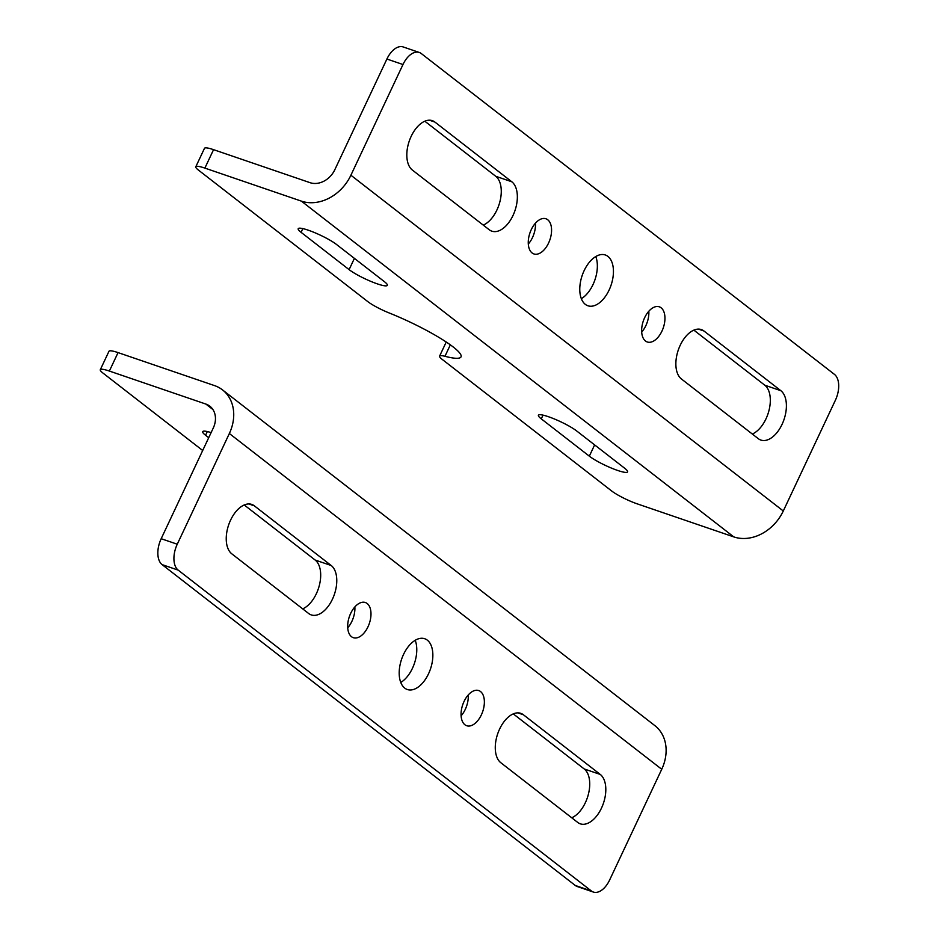 <?xml version="1.0" encoding="UTF-8"?>
<svg xmlns="http://www.w3.org/2000/svg" width="939" height="939" viewBox="0 0 939 939"><rect width="100%" height="100%" fill="white"/><g stroke="black" fill="none" stroke-linecap="round" stroke-linejoin="round"><path stroke-width="1.41" d="M464.066 701.433A18.58 10.552 -71.1 0 1 478.737 690.564A18.58 10.552 -71.1 0 1 481.367 714.861A18.58 10.552 -71.1 0 1 466.706 725.73A18.58 10.552 -71.1 0 1 464.066 701.433M468.244 694.977A18.58 10.552 -71.1 0 1 465.286 709.356A18.58 10.552 -71.1 0 1 461.108 715.811M230.583 520.124A26.844 15.235 108.9 0 0 231.78 553.81L308.649 613.496A26.844 15.235 108.9 0 0 311.255 614.904A26.844 15.235 108.9 0 0 333.462 596.864A26.844 15.235 108.9 0 0 331.221 565.524L254.352 505.839A26.844 15.235 108.9 0 0 251.758 504.419A26.844 15.235 108.9 0 0 230.583 520.124M367.982 626.818A18.58 10.552 108.9 0 0 365.353 602.521A18.58 10.552 108.9 0 0 350.681 613.39A18.58 10.552 108.9 0 0 353.322 637.687A18.58 10.552 108.9 0 0 367.982 626.818M347.735 627.768A18.58 10.552 108.9 0 0 351.902 621.313A18.58 10.552 108.9 0 0 354.86 606.934M428.513 673.826A26.844 15.235 108.9 0 0 424.71 638.731A26.844 15.235 108.9 0 0 403.535 654.424A26.844 15.235 108.9 0 0 407.338 689.519A26.844 15.235 108.9 0 0 428.513 673.826M400.777 682.453A26.844 15.235 108.9 0 0 412.432 668.322A26.844 15.235 108.9 0 0 415.202 640.292M500.827 762.726A26.844 15.235 -71.1 0 1 499.618 729.04A26.844 15.235 -71.1 0 1 520.805 713.347A26.844 15.235 -71.1 0 1 523.399 714.755L600.267 774.44A26.844 15.235 -71.1 0 1 602.498 805.779A26.844 15.235 -71.1 0 1 580.29 823.832A26.844 15.235 -71.1 0 1 577.696 822.411L500.827 762.726M513.281 713.886L584.187 768.947A26.844 15.235 -71.1 0 1 588.389 794.265A26.844 15.235 -71.1 0 1 571.734 817.787M302.687 608.871A26.844 15.235 108.9 0 0 319.354 585.349A26.844 15.235 108.9 0 0 315.14 560.031L244.234 504.971M177.26 544.209L229.351 433.513L661.737 769.276L609.646 879.972A20.646 11.726 108.9 0 1 593.354 892.05A20.646 11.726 108.9 0 1 591.359 890.958L178.187 570.126A20.646 11.726 108.9 0 1 177.26 544.209L161.179 538.716L213.27 428.02A20.646 16.679 127.8 0 0 209.843 406.2A20.646 16.679 127.8 0 0 205.864 404.063L212.907 409.533M593.354 892.05L577.274 886.545A20.646 11.726 -71.1 0 1 575.278 885.465L591.359 890.958M161.179 538.716A20.646 11.726 -71.1 0 0 162.107 564.621L575.278 885.465M205.864 404.063L109.37 371.058A20.646 3.251 -154.8 0 0 100.297 369.72A20.646 3.251 -154.8 0 0 102.903 373.018L202.683 450.497M100.297 369.72L108.983 351.268A20.646 3.251 25.2 0 1 118.056 352.606L214.55 385.612A41.293 33.37 127.8 0 1 222.508 389.896A41.293 33.37 127.8 0 1 229.351 433.513M211.111 432.597A22.712 3.58 -154.8 0 0 202.707 431.647A22.712 3.58 -154.8 0 0 205.559 435.262L208.704 437.703M661.737 769.276A41.293 33.37 -52.2 0 0 654.906 725.659L222.508 389.896M336.444 244.422A22.712 3.58 -154.8 0 0 308.18 230.161A22.712 3.58 -154.8 0 0 298.203 228.705A22.712 3.58 -154.8 0 0 301.067 232.32L349.108 269.634A22.712 3.58 -154.8 0 0 371.539 281.677A22.712 3.58 -154.8 0 0 387.349 285.35A22.712 3.58 -154.8 0 0 384.485 281.735L336.444 244.422M548.399 416.705A22.712 3.58 25.2 0 1 576.663 430.954L624.705 468.268A22.712 3.58 25.2 0 1 627.569 471.883A22.712 3.58 25.2 0 1 611.759 468.221A22.712 3.58 25.2 0 1 589.328 456.166L541.275 418.853A22.712 3.58 25.2 0 1 538.423 415.238A22.712 3.58 25.2 0 1 548.399 416.705M548.564 243.072A18.58 10.552 -71.1 0 1 533.904 253.941A18.58 10.552 -71.1 0 1 531.263 229.644A18.58 10.552 -71.1 0 1 545.935 218.775A18.58 10.552 -71.1 0 1 548.564 243.072M535.441 223.189A18.58 10.552 -71.1 0 1 532.483 237.567A18.58 10.552 -71.1 0 1 528.305 244.023M782.058 424.381A26.844 15.235 108.9 0 0 780.849 390.694L703.98 331.009A26.844 15.235 108.9 0 0 701.386 329.589A26.844 15.235 108.9 0 0 679.179 347.641A26.844 15.235 108.9 0 0 681.409 378.969L758.278 438.666A26.844 15.235 108.9 0 0 760.872 440.074A26.844 15.235 108.9 0 0 782.058 424.381M752.315 434.029A26.844 15.235 108.9 0 0 765.978 418.876A26.844 15.235 108.9 0 0 764.769 385.19L693.862 330.129M644.647 317.687A18.58 10.552 108.9 0 0 647.288 341.984A18.58 10.552 108.9 0 0 661.948 331.115A18.58 10.552 108.9 0 0 659.307 306.818A18.58 10.552 108.9 0 0 644.647 317.687M641.689 332.066A18.58 10.552 108.9 0 0 645.868 325.61A18.58 10.552 108.9 0 0 648.826 311.232M584.117 270.678A26.844 15.235 108.9 0 0 587.92 305.774A26.844 15.235 108.9 0 0 609.094 290.081A26.844 15.235 108.9 0 0 605.291 254.974A26.844 15.235 108.9 0 0 584.117 270.678M581.358 298.708A26.844 15.235 108.9 0 0 593.014 284.576A26.844 15.235 108.9 0 0 595.772 256.547M511.802 181.779A26.844 15.235 -71.1 0 1 513.011 215.465A26.844 15.235 -71.1 0 1 491.825 231.158A26.844 15.235 -71.1 0 1 489.231 229.75L412.362 170.053A26.844 15.235 -71.1 0 1 410.132 138.726A26.844 15.235 -71.1 0 1 432.339 120.673A26.844 15.235 -71.1 0 1 434.933 122.082L511.802 181.779L495.722 176.274A26.844 15.235 -71.1 0 1 496.931 209.96A26.844 15.235 -71.1 0 1 483.268 225.114M424.815 121.213L495.722 176.274M835.37 400.284L783.29 510.98L350.893 175.229L402.984 64.521A20.646 11.726 108.9 0 1 419.275 52.455A20.646 11.726 108.9 0 1 421.271 53.535L834.442 374.379A20.646 11.726 108.9 0 1 835.37 400.284M213.552 149.665L204.878 168.104A20.646 3.251 -154.8 0 0 195.793 166.778L204.479 148.327A20.646 3.251 25.2 0 1 213.552 149.665L310.046 182.671A20.646 16.679 127.8 0 0 334.812 169.724L386.903 59.028A20.646 11.726 -71.1 0 1 403.195 46.95L419.275 52.455M195.793 166.778A20.646 3.251 -154.8 0 0 198.399 170.065L367.771 301.595A20.646 3.251 -154.8 0 0 389.133 312.945A61.939 9.754 25.2 0 1 461.037 356.867A61.939 9.754 25.2 0 1 444.957 356.292A20.646 3.251 -154.8 0 0 439.605 356.092A20.646 3.251 -154.8 0 0 442.199 359.391L611.571 490.909A20.646 3.251 -154.8 0 0 637.264 503.867L733.758 536.885A41.293 33.37 -52.2 0 0 783.29 510.98M204.878 168.104L301.36 201.122A41.293 33.37 127.8 0 0 350.893 175.229M584.187 768.947L600.267 774.44M517.882 712.865L523.399 714.755M315.14 560.031L331.221 565.524M248.835 503.95L254.352 505.839M162.107 564.621L178.187 570.126M109.37 371.058L118.056 352.606M207.308 431.541L205.559 435.262M764.769 385.19L780.849 390.694M429.416 120.204L434.933 122.082M698.463 329.12L703.98 331.009M386.903 59.028L402.984 64.521M450.344 344.836L444.957 356.292M541.275 418.853L543.035 415.132M589.328 456.166L594.622 444.91M349.108 269.634L354.402 258.378M301.067 232.32L302.816 228.6M733.758 536.885L301.36 201.122M446.236 342.007L439.605 356.092"/></g></svg>
